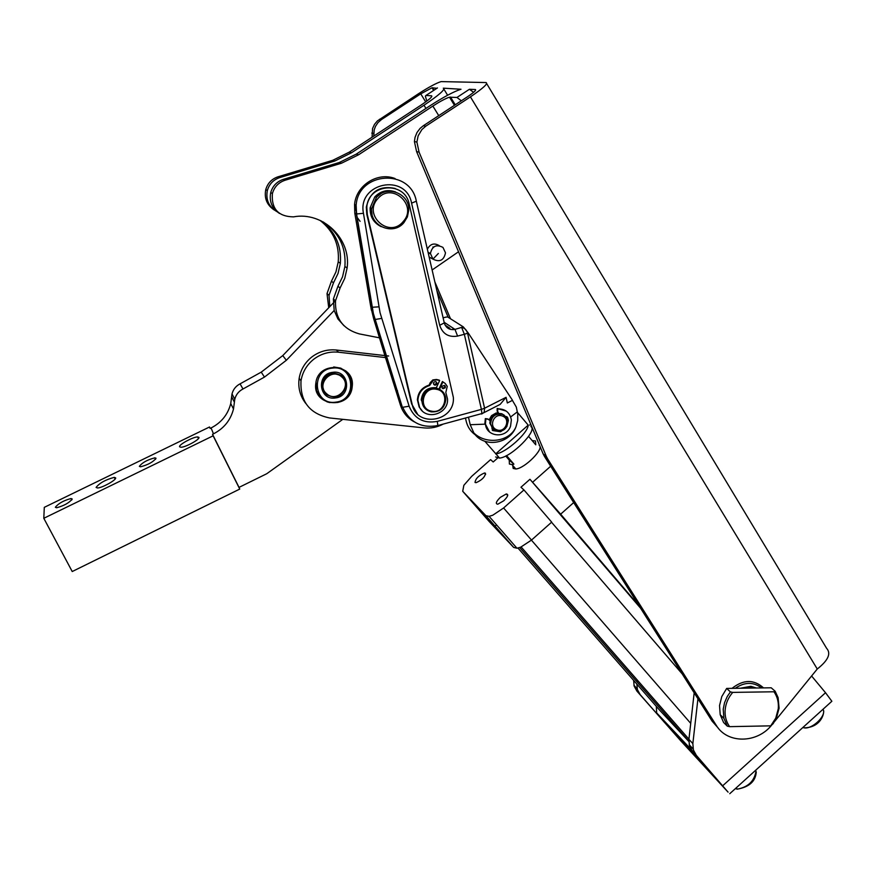 <?xml version="1.0" encoding="UTF-8"?>
<svg xmlns="http://www.w3.org/2000/svg" width="876" height="876" viewBox="0 0 876 876"><rect width="100%" height="100%" fill="white"/><g stroke="black" fill="none" stroke-linecap="round" stroke-linejoin="round"><path stroke-width="1.31" d="M515.811 468.978C524.768 468.55 544.675 448.424 539.222 445.358C544.675 448.424 524.768 468.55 515.811 468.978L513.172 468.43L512.701 465.375L513.172 468.43L515.811 468.978L512.022 464.576L509.394 464.039L509.252 460.097L505.715 455.991M532.181 440.606L535.477 440.946L535.762 444.811L528.589 436.379M506.536 455.575L513.905 464.16L512.022 464.576M678.681 737.099L689.97 749.878L678.681 737.099M482.534 512.909L494.59 526.585L482.534 512.909M500.305 497.382L506.295 493.954C508.814 494.283 507.97 496.561 503.766 500.765L497.798 504.204C495.258 503.864 496.09 501.598 500.305 497.382M485.479 473.215C485.041 476.949 481.91 480.103 476.084 482.687L475.033 482.457C475.526 478.679 478.668 475.526 484.461 472.985L485.479 473.215M462.714 491.283L489.126 521.461L513.664 547.423L516.971 548.234L520.683 547.182L531.502 540.076L551.683 522.14L523.947 489.936L503.601 507.981L492.772 515.219L489.104 516.347L485.895 515.668L462.714 491.283L463.853 485.304L471.704 476.325L490.593 459.626L493.188 461.98L497.579 458.093M439.544 389.283L442.906 381.914L445.161 383.425L447.264 386.382L445.818 392.536L447.526 398.963C448.709 413.998 426.086 420.896 419.615 407.417L417.874 400.365C418.443 392.82 422.352 387.871 429.579 385.517L429.109 385.101L430.225 382.637L432.832 379.921L436.489 379.472L439.161 380.096L439.653 380.502L436.226 388.035L437.529 388.495M429.579 385.517L433.313 380.326L436.982 379.877L439.653 380.502M442.27 388.21L444.789 387.334L444.559 385.451M442.051 386.338L444.362 385.352L445.315 386.261L445.293 387.74L442.971 388.725L442.03 387.816L442.051 386.338M433.817 384.553L436.368 383.677L436.139 381.805M433.598 382.681C435.12 381.104 436.259 381.301 437.025 383.294L436.85 384.093C435.328 385.681 434.189 385.473 433.434 383.469L433.598 382.681M422.09 410.724L419.144 406.979L417.414 399.938C417.983 392.393 421.882 387.455 429.109 385.101M332.223 368.139C354.2 364.547 357.912 400.08 335.869 402.128C313.947 405.906 309.995 370.187 332.223 368.139M329.234 402.522L337.95 402.456L344.41 399.412L349.108 394.43L351.955 386.185L351.21 379.199L346.688 371.906L340.775 368.139L333.701 366.956M335.42 397.967C352.064 396.423 349.25 369.595 332.672 372.333C315.918 373.866 318.875 400.803 335.42 397.967M343.02 376.877L341.979 375.859L332.628 373.077C326.639 374.249 323.058 377.819 321.886 383.776L324.459 392.766M342.122 376.012C332.464 370.822 325.762 373.472 322.018 383.929L322.686 389.656L325.971 394.331C335.858 399.489 342.56 396.719 346.086 386.009L345.308 380.512L342.122 376.012M742.169 688.207L749.998 687.233L753.448 688.043M723.226 709.166L723.904 718.331L727.299 726.16L729.62 726.653C726.149 721.725 724.66 716.064 725.175 709.648C725.821 703.231 728.35 697.482 732.741 692.39L730.42 691.92L727.299 696.431L724.562 702.64L723.226 709.166M778.282 708.739L775.742 718.145L770.738 725.843L773.114 723.751L776.421 718.101L779.092 708.202L778.096 697.625L775.172 691.252L773.979 691.777C777.395 696.716 778.83 702.377 778.282 708.739M730.42 691.92L726.675 688.427L721.78 696.573L719.535 705.585L720.203 714.707L723.587 722.492L727.299 726.16M726.675 688.427L771.198 687.791L775.172 691.252M694.175 692.828L688.919 739.366L689.445 745.717L692.39 751.093L696.343 755.364L693.387 749.955L692.85 743.571L697.931 698.763M633.633 680.411L634.158 686.138L636.896 691.098L680.696 740.735L728.076 792.134L696.343 755.364M636.896 691.098L640.181 694.646L637.432 689.653L636.874 684.123M735.238 688.306C744.622 681.9 753.382 681.769 761.529 687.934M732.029 688.35C743.395 679.404 753.886 679.261 763.533 687.901M756.426 687.999L750.852 686.313L740.373 688.229M489.093 419.943L491.545 415.629L495.98 413.067L491.206 416.231L489.553 419.462L489.969 420.633L487.833 418.958L485.337 418.597L488.381 419.407M498.28 413.242L495.98 413.067L498.028 412.749M495.98 430.915C503.306 432.032 507.281 428.824 507.916 421.29L506.229 417.053L502.594 414.37C495.367 413.209 491.37 416.352 490.615 423.809L492.268 428.167L495.98 430.915M502.397 416.034C511.135 418.881 505.342 433.313 496.878 429.82C488.118 426.995 493.9 412.508 502.397 416.034M504.368 415.29L501.784 413.746C494.568 412.585 490.582 415.717 489.826 423.152L493.177 429.174M468.748 418.399L469.711 422.604M530.878 426.568C538.072 430.379 511.387 457.283 499.528 458.082L495.619 456.965M544.467 456.429L547.697 459.013L546.372 456.462L543.142 453.888L544.467 456.429L712.111 721.145L716.25 725.306C727.288 744.063 757.521 743.56 772.041 724.638M425.802 126.166L423.272 125.783L420.086 128.4L416.976 132.539L415.038 137.379L414.414 141.562L416.593 151.592L419.078 152.15L416.888 142.054L418.148 135.824L421.893 129.56L425.802 126.166L470.423 96.864C483.147 88.246 488.359 83.472 486.049 82.552L441.11 81.599C436.325 83.078 428.813 87.107 418.553 93.699L377.392 120.91L374.479 124.392L372.563 128.531L372.081 137.182M373.767 136.087L374.216 129.779L375.497 126.319L378.049 122.52L381.487 119.541L379.538 119.246M461.313 100.806L456.965 97.455L469.426 89.275L473.587 92.308M370.975 307.936L371.435 310.257M373.505 315.075L373.986 315.82M397.584 392.12L397.43 390.554M341.651 376.844C352.7 385.714 337.085 403.442 326.715 393.806C315.579 384.958 331.292 367.132 341.651 376.844M431.277 411.884C439.971 412.224 444.822 408.03 445.818 399.314C445.293 393.401 442.172 389.721 436.467 388.254C427.948 387.849 423.086 391.911 421.893 400.452C422.287 406.574 425.418 410.384 431.277 411.884M436.456 389.294C450.45 391.386 445.402 414.26 431.66 411.173C417.644 409.158 422.659 386.152 436.456 389.294M441.405 390.466L435.799 387.674C427.291 387.269 422.44 391.331 421.236 399.861L425.221 408.698M403.978 222.548L407.384 216.919L408.698 210.47C410.001 193.662 386.907 184.354 376.351 197.582L371.698 208.488C369.311 225.888 393.182 236.17 403.978 222.548M377.775 198.732C391.846 181.474 418.301 205.597 403.113 221.639C389.229 238.852 362.555 214.959 377.775 198.732M381.235 226.687C373.537 222.854 369.836 216.558 370.143 207.787L374.775 196.947C380.753 190.815 387.707 189.161 395.656 191.997M376.045 197.461L380.512 194.023M352.152 387.159C349.896 410.373 311.911 406.355 315.853 383.173L315.853 383.14C318.076 360.288 355.218 363.639 352.251 386.283L352.152 387.159M305.855 403.562C300.107 396.182 297.873 387.794 299.154 378.388C300.643 369.705 304.859 362.576 311.812 356.992C319.171 351.451 327.361 349.13 336.384 350.028L384.871 355.579M443.223 424.094C437.19 427.28 430.828 428.55 424.148 427.904L329.595 417.951C309.524 413.757 299.997 401.372 301.005 380.797C302.494 372.048 306.753 364.854 313.761 359.226C321.163 353.652 329.42 351.309 338.519 352.207L385.495 357.583L400.496 405.314C402.982 412.782 407.658 418.334 414.534 421.991M96.086 487.428C99.546 483.015 105.602 479.665 114.263 477.365L115.665 477.902C116.453 479.949 102.185 487.899 97.532 487.987L96.086 487.428M179.591 446.782C178.463 444.811 193.092 436.839 197.637 436.938L198.918 437.376C200.21 439.259 185.548 447.318 180.916 447.253L179.591 446.782M55.341 507.259C58.429 503.437 63.641 500.535 70.989 498.532L72.226 499.035C69.248 502.813 64.047 505.726 56.611 507.773L55.341 507.259M139.361 466.36C142.197 462.627 147.376 459.78 154.877 457.83L156.037 458.247C153.3 461.937 148.143 464.795 140.554 466.798L139.361 466.36M437.299 421.378L437.88 425.539L481.899 413.56L481.406 409.377L437.299 421.378C423.754 423.831 414.359 418.772 409.125 406.223L380.042 312.688L363.452 213.317C357.2 182.821 405.938 172.703 411.578 203.123L439.697 325.27C442.621 333.92 448.589 337.523 457.59 336.077L464.346 334.293L481.406 409.377L484.581 408.227L484.165 412.278L481.789 413.954M507.335 402.971L509.931 401.646L507.335 402.971L506.076 397.332L500.174 404.362L481.351 413.987M367.307 214.521L366.814 207.284C368.008 183.369 404.997 180.719 409.18 204.075L453.341 397.31C455.367 421.531 416.746 428.309 412.169 404.384L367.307 214.521M417.425 413.91L411.6 403.836L366.792 214.281L366.31 207.064C370.088 191.428 379.691 185.23 395.131 188.45M426.831 101.079L425.353 96.152L425.966 95.462L431.616 95.823C432.777 96.48 429.317 99.535 421.225 104.989L349.272 152.139L332.738 160.308L278.053 176.788C271.724 178.923 267.629 183.204 265.756 189.643C264.103 198.337 266.95 205.126 274.276 210.021M356.839 213.996L354.868 204.655M360.08 221.354L356.904 217.051M442.971 247.415L445.501 252.846C443.869 260.38 439.686 262.471 432.963 259.121L430.412 253.493C432.164 246.068 436.358 244.043 442.971 247.415M429.152 257.04L432.744 259.011M432.974 246.912L432.963 247.579M430.423 252.868L428.484 254.128M506.788 426.711L508.409 420.381L507.719 417.688L505.671 416.396M506.777 416.637L507.719 417.688M491.885 428.014L492.706 430.554L500.535 431.769L501.806 430.915M498.039 412.76L497.13 411.008L497.688 411.435L497.754 408.862L497.196 408.435L506.306 411.129M497.754 408.862C505.31 408.818 509.843 412.476 511.365 419.867L510.555 426.163C506.361 439.062 485.906 437.058 485.446 423.623L485.873 419.035M492.257 430.16L499.659 431.386M507.905 421.159L507.16 417.239M497.196 408.435L497.13 411.008M489.52 431.956L484.91 423.174L485.337 418.597M487.833 418.958L489.377 420.173M498.608 413.231L497.688 411.435M439.292 245.663C434.167 242.652 430.193 243.846 427.357 249.244M319.97 220.336C333.46 230.946 339.549 244.787 338.235 261.858L335.946 271.921L331.446 281.207L327.011 293.602L328.73 307.761M276.904 211.631C268.833 206.845 265.647 199.827 267.333 190.563C269.228 184.08 273.356 179.755 279.718 177.609L334.829 160.998L351.484 152.763L423.995 105.24C439.172 95.002 445.61 89.319 443.3 88.169L461.006 89.253C454.053 91.422 443.705 96.94 429.963 105.788L356.269 154.11L358.602 154.767L341.53 163.199L285.094 180.237C278.568 182.438 274.341 186.873 272.403 193.519C271.253 208.838 278.294 216.613 293.526 216.865C322.926 211.28 351.32 238.809 347.115 268.023L344.739 278.393L340.096 287.974L335.508 300.775C334.895 318.13 342.823 329.168 359.28 333.887L379.647 337.862M334.829 160.998L332.738 160.308M335.475 300.742L329.814 306.633L329.026 295.311L333.504 282.817L338.037 273.454L340.348 263.326C341.673 245.652 335.234 231.483 321.01 220.829M433.631 90.436L432.01 87.786L436.905 88.29M443.935 89.21L447.603 95.232M506.076 397.332L484.581 408.227L467.565 333.198L468.189 332.913L463.316 326.89L447.395 316.794M509.931 401.646L512.515 400.321L468.189 332.913M395.076 178.551C377.501 171.663 356.138 185.307 354.561 204.513L354.791 213.131L370.69 306.293L373.625 318.623L385.495 357.583M445.063 325.073L449.771 328.193L450.012 329.256M467.565 333.198C466.492 329.683 464.543 327.81 461.718 327.613L464.346 334.293L467.565 333.198M443.092 317.791L446.508 317.035M468.485 417.217L470.204 424.718L473.883 432.974C483.716 448.14 509.471 444.285 515.975 426.82L517.716 420.48L517.738 413.965L516.303 407.066L512.405 400.376M475.46 434.978C470.697 431.594 467.609 427.017 466.196 421.246L465.463 418.038M329.814 306.633L282.762 355.601L261.234 372.136L240.079 383.841C235.863 386.042 233.18 389.415 232.009 393.948L230.749 403.54C227.924 414.534 221.354 422.681 211.061 427.97L210.131 428.43L209.539 426.984L44.304 507.335L43.8 518.296L213.142 435.81L239.739 489.082L72.226 571.535L43.8 518.296M213.142 435.81L212.529 434.31L213.481 433.839C223.949 428.452 230.618 420.173 233.487 409.015L234.779 399.27C235.962 394.66 238.699 391.233 242.981 388.988L240.079 383.841M242.981 388.988L264.475 377.085L286.353 360.277L334.183 310.498L333.384 298.99L337.939 286.288L342.549 276.783L344.903 266.479C346.239 247.481 339.012 232.633 323.2 221.946M342.801 419.341L266.72 473.752L239.017 487.385L239.739 489.082M343.983 325.73L337.895 318.908L334.183 310.498M212.529 434.31L239.017 487.385M386.152 355.733L388.659 356.017M210.229 428.375L209.539 426.984M303.074 399.522L304.18 400.682M302.329 398.164L303.49 399.27M410.647 419.056L409.848 418.969M346.841 372.048L346.37 371.413M372.07 214.379L371.38 208.346M432.12 269.983L458.531 251.762M456.965 97.455L449.498 97.192C445.764 98.364 440.223 101.32 432.864 106.062L358.602 154.767M469.426 89.275L475.416 89.538C476.511 90.031 473.905 92.418 467.576 96.699L423.272 125.783M432.01 87.786L420.743 93.841L381.487 119.541M279.477 213.437C271.954 208.422 269.041 201.469 270.739 192.556C272.666 185.953 276.86 181.562 283.331 179.372L339.34 162.476L356.269 154.11M339.34 162.476L341.53 163.199M774.669 721.408L817.264 669.012C828.192 660.394 831.302 653.496 826.605 648.306L486.695 83.636M450.472 318.689L434.846 281.875M547.697 459.013L716.25 725.306M419.078 152.15L546.372 456.462M747.896 726.292L740.658 726.434M718.353 728.219L712.111 721.145M453.44 329.65L452.684 327.876M448.151 317.211L436.85 290.569M416.593 151.592L543.142 453.888M517.508 412.519L528.206 425.123C528.02 433.138 505.518 453.155 495.882 453.856L484.844 441.274M528.206 425.123L495.696 453.877M692.39 751.093L721.397 784.502L664.961 722.393M830.995 702.048L831.861 701.26L825.531 692.73L811.592 675.987M637.104 681.966L637.312 680.05M640.181 694.646L664.687 722.645M729.62 726.653L770.738 725.843M773.979 691.777L732.741 692.39M327.066 401.865L329.124 402.369M319.806 396.719L323.102 399.752L326.989 401.69M318.152 394.638L319.313 396.116M316.028 382.078L316.477 390.565L319.609 396.489M346.469 371.698L345.626 370.789M345.713 370.866L346.688 371.906M438.975 389.021L442.402 381.509L445.304 383.524M715.933 778.008L680.586 740.253L656.672 712.911L691.175 749.484M529.641 425.101L530.703 424.159M523.947 489.936L520.968 487.231L529.947 479.281L560.64 514.179L573.692 502.583M550.675 466.24L532.98 481.931M659.562 710.075L688.81 741.446M656.321 706.374L656.672 712.911M560.64 514.179L639.294 606.159M682.174 673.874L551.551 522.26M529.947 479.281L640.586 608.196M513.905 464.16L509.252 460.097M417.414 399.587L417.874 400.726M417.874 400.496L417.436 399.237M411.654 404.066L412.289 404.865M755.67 770.234L755.977 771.351C754.258 781.206 748.016 787.141 737.274 789.156L735.325 788.663M531.502 540.076L503.601 507.981M409.125 406.223L402.686 407.285C409.804 422.44 421.542 428.528 437.88 425.539L437.42 425.944M457.59 336.077L454.972 329.387L444.11 322.237M381.618 318.415L374.786 319.543L402.292 407.088L400.496 405.314M411.578 203.123L416.33 201.206C410.515 168.28 358.361 171.477 356.149 205.236L356.379 213.908L371.829 307.169L374.786 319.543L373.625 318.623M378.87 306.841L372.037 307.268L370.69 306.293M363.452 213.317L356.587 213.963L354.791 213.131M439.697 325.27L444.274 322.915L416.385 201.436M411.6 403.836L412.169 404.384M432.963 259.121L438.35 253.46M823.079 709.21L823.462 710.261C825.542 716.853 811.756 729.423 804.146 727.857L802.832 727.54M351.484 152.763L349.272 152.139M279.718 177.609L278.053 176.788M333.504 282.817L331.446 281.207M425.966 95.462L437.463 87.928M425.955 108.416L423.995 105.24M463.316 326.89L454.972 329.387C449.76 330.252 446.223 328.215 444.362 323.266M354.561 204.513L356.149 205.236L356.587 213.963L373.384 313.542L402.292 407.088M445.139 317.254L447.636 316.882M485.501 424.148L470.204 424.718M517.366 411.84L510.675 416.932M264.475 377.085L261.234 372.136M286.353 360.277L282.762 355.601M211.061 427.97L213.481 433.839M231.636 396.773L234.396 402.139M338.519 352.207L336.384 350.028M283.331 179.372L285.094 180.237M337.939 286.288L340.096 287.974M455.235 104.791L450.505 97.039M432.864 106.062L438.734 115.632M817.264 669.012L470.423 96.864M425.703 101.912L420.743 93.841M432.525 87.709L434.036 90.173M669.133 718.638L670.173 717.696M722.831 785.652L825.531 692.73M692.85 743.571L688.919 739.366M485.895 515.668L513.664 547.423M517.979 548.058L659.672 710.206M531.425 540.153L690.726 723.379M519.709 547.555L688.81 741.173M689.379 748.301L714.389 776.903M756.24 772.03C755.616 781.304 749.287 787.009 737.274 789.156L736.168 787.896M495.071 526.169L496.55 524.855M506.295 493.954L507.697 495.575M749.998 687.233L750.852 686.313M489.826 423.152L490.615 423.809M468.813 418.673L469.262 420.644M371.774 133.097L373.68 133.481M414.414 141.562L416.888 142.054M421.236 399.861L421.893 400.452M370.143 207.787L371.698 208.488M299.154 378.388L301.005 380.797M115.128 479.041L114.263 477.365M198.458 438.569L197.637 436.938M71.755 499.988L70.989 498.532M155.599 459.254L154.877 457.83M823.703 710.874C823.823 716.634 818.786 727.627 804.146 727.857L803.423 727.003M507.839 419.943L508.409 420.381M430.412 253.493L428.068 252.332M267.333 190.563L265.756 189.643M340.348 263.326L338.235 261.858M329.026 295.311L327.011 293.602M473.883 432.974C486.377 445.172 509.963 441.646 515.975 426.82M233.487 409.015L230.749 403.54M232.009 393.948L234.779 399.259M272.403 193.519L270.739 192.556M347.115 268.023L344.903 266.479M335.508 300.775L333.384 298.99M449.498 97.192L454.447 105.306M495.882 453.856L499.528 458.082M831.861 701.26L729.763 793.7M633.917 685.218L637.191 688.744M689.193 744.72L693.124 748.958M720.203 714.707L723.904 718.331M516.971 548.234L489.104 516.347M521.154 546.985L688.93 739.191M485.643 474.343L484.461 472.985"/></g></svg>
